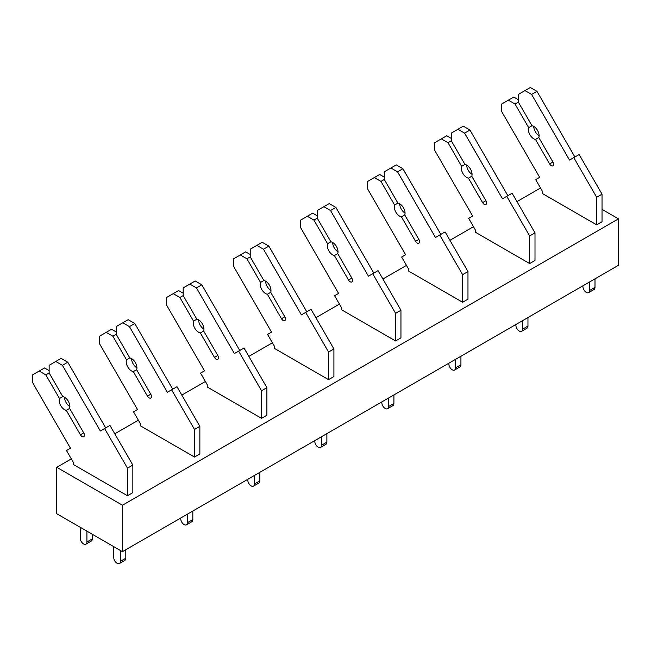 <?xml version="1.0" encoding="UTF-8"?>
<svg xmlns="http://www.w3.org/2000/svg" width="651" height="651" viewBox="0 0 651 651"><rect width="100%" height="100%" fill="white"/><g stroke="black" fill="none" stroke-linecap="round" stroke-linejoin="round"><path stroke-width="0.98" d="M122.445 551.666L122.445 505.225L56.759 467.304L56.759 513.737L122.445 551.666L618.45 265.299L618.45 218.858L122.445 505.225M540.517 188.009L516.959 201.607M473.489 226.703L449.931 240.309M406.46 265.405L382.902 279.002M339.431 304.098L315.873 317.704M272.403 342.8L248.845 356.398M205.374 381.494L181.816 395.1M138.346 420.196L114.788 433.794M71.325 458.89L56.759 467.304M618.45 218.858L602.029 209.378M529.637 263.557L529.637 235.955L535 232.863L535 260.457L529.637 263.557L480.967 235.459M462.609 302.251L462.609 274.657L467.971 271.557L467.971 299.159L462.609 302.251L413.938 274.152M395.58 340.953L395.58 313.351L400.943 310.258L400.943 337.853L395.58 340.953L346.91 312.854M328.552 379.647L328.552 352.053L333.914 348.952L333.914 376.555L328.552 379.647L279.881 351.548M261.531 418.349L261.531 390.746L266.894 387.654L266.894 415.257L261.531 418.349L212.853 390.25M194.503 457.043L194.503 429.448L199.865 426.348L199.865 453.95L194.503 457.043L145.824 428.944M127.474 495.745L127.474 468.142L132.837 465.05L132.837 492.652L127.474 495.745L78.795 467.646M547.996 196.757L596.666 224.855L596.666 197.261L573.783 157.632L569.519 160.089L531.607 94.419L524.966 90.587L518.334 94.419L518.334 102.077L515.014 103.997L508.382 100.164L501.742 103.997L501.742 111.655L539.663 177.332L535.675 179.627L542.373 191.223L542.373 193.51L549.411 197.578M518.334 99.717L513.745 97.072L508.382 100.164M518.334 102.077L531.989 125.724L528.669 127.645L515.014 103.997M539.101 135.685A7.584 4.378 60 0 1 533.739 126.4M535.488 139.452L538.808 137.54L552.935 162.009A3.32 1.912 60 0 1 552.935 165.834A3.32 1.912 60 0 1 549.615 163.922L535.488 139.452A7.584 4.378 60 0 1 529.947 134.781A7.584 4.378 60 0 1 528.669 127.645M531.989 125.724A7.584 4.378 60 0 1 537.531 130.403A7.584 4.378 60 0 1 538.808 137.54M574.882 156.997L536.969 91.319L530.329 87.494L524.966 90.587M536.969 91.319L531.607 94.419M596.666 224.855L602.029 221.763L602.029 194.161L579.146 154.531L573.783 157.632M602.029 194.161L596.666 197.261M594.99 278.84L594.99 287.36L589.627 290.452L589.627 281.94M589.627 290.452A4.736 2.734 60 0 1 588.65 292.625A4.736 2.734 60 0 1 584.997 291.355A4.736 2.734 60 0 1 582.922 286.586L582.922 285.805M594.99 287.36A4.736 2.734 60 0 1 594.005 289.524L588.65 292.625M482.383 236.272L475.344 232.212L475.344 229.925L468.655 218.329L472.634 216.026L434.713 150.357L434.713 142.691L446.716 135.766L451.306 138.419M507.853 195.691L469.941 130.021L463.3 126.188L451.306 133.113L451.306 140.779L447.986 142.691L441.354 138.866M451.306 140.779L464.96 164.426L461.64 166.339L447.986 142.691M472.073 174.387A7.584 4.378 60 0 1 466.71 165.094M468.46 178.154L471.78 176.234L485.906 200.703A3.32 1.912 60 0 1 485.906 204.536A3.32 1.912 60 0 1 482.586 202.624L468.46 178.154A7.584 4.378 60 0 1 462.918 173.475A7.584 4.378 60 0 1 461.64 166.339M464.96 164.426A7.584 4.378 60 0 1 470.502 169.097A7.584 4.378 60 0 1 471.78 176.234M469.941 130.021L464.578 133.113L457.938 129.289M535 232.863L512.117 193.233L502.491 198.791L464.578 133.113M529.637 235.955L506.755 196.325M527.961 317.542L527.961 326.053L522.598 329.154L522.598 320.634M522.598 329.154A4.736 2.734 60 0 1 521.622 331.318A4.736 2.734 60 0 1 517.968 330.049A4.736 2.734 60 0 1 515.901 325.28L515.901 324.507M527.961 326.053A4.736 2.734 60 0 1 526.985 328.226L521.622 331.318M415.354 274.974L408.315 270.906L408.315 268.619L401.626 257.023L405.606 254.728L367.685 189.05L367.685 181.393L379.688 174.468L384.277 177.113M440.825 234.393L402.912 168.715L396.272 164.89L390.909 167.982L384.277 171.815L384.277 179.473L380.957 181.393L374.325 177.56M384.277 179.473L397.932 203.12L394.612 205.041L380.957 181.393M405.044 213.08A7.584 4.378 60 0 1 399.681 203.796M401.431 216.848L404.751 214.936L418.878 239.405A3.32 1.912 60 0 1 418.878 243.238A3.32 1.912 60 0 1 415.558 241.318L401.431 216.848A7.584 4.378 60 0 1 395.889 212.177A7.584 4.378 60 0 1 394.612 205.041M397.932 203.12A7.584 4.378 60 0 1 403.474 207.799A7.584 4.378 60 0 1 404.751 214.936M402.912 168.715L397.549 171.815L390.909 167.982M467.971 271.557L445.089 231.927L435.462 237.485L397.549 171.815M462.609 274.657L439.726 235.027M460.932 356.235L460.932 364.755L455.57 367.848L455.57 359.336M455.57 367.848A4.736 2.734 60 0 1 454.593 370.02A4.736 2.734 60 0 1 450.94 368.751A4.736 2.734 60 0 1 448.873 363.982L448.873 363.201M460.932 364.755A4.736 2.734 60 0 1 459.956 366.92L454.593 370.02M348.326 313.668L341.287 309.607L341.287 307.321L334.598 295.725L338.577 293.422L300.664 227.752L300.664 220.087L312.659 213.162L317.249 215.815M373.796 273.086L335.883 207.417L329.243 203.584L317.249 210.509L317.249 218.175L313.928 220.087L307.296 216.262M317.249 218.175L330.903 241.822L327.583 243.734L313.928 220.087M338.015 251.782A7.584 4.378 60 0 1 332.653 242.489M334.402 255.55L337.723 253.63L351.849 278.099A3.32 1.912 60 0 1 351.849 281.932A3.32 1.912 60 0 1 348.529 280.02L334.402 255.55A7.584 4.378 60 0 1 328.861 250.871A7.584 4.378 60 0 1 327.583 243.734M330.903 241.822A7.584 4.378 60 0 1 336.445 246.493A7.584 4.378 60 0 1 337.723 253.63M335.883 207.417L330.521 210.509L323.889 206.684M400.943 310.258L378.068 270.629L368.433 276.187L330.521 210.509M395.58 313.351L372.706 273.721M393.904 394.937L393.904 403.449L388.541 406.55L388.541 398.03M388.541 406.55A4.736 2.734 60 0 1 387.565 408.714A4.736 2.734 60 0 1 383.911 407.445A4.736 2.734 60 0 1 381.844 402.676L381.844 401.903M393.904 403.449A4.736 2.734 60 0 1 392.927 405.622L387.565 408.714M281.297 352.37L274.266 348.301L274.266 346.015L267.569 334.419L271.548 332.124L233.636 266.446L233.636 258.789L245.63 251.864L250.22 254.508M306.767 311.788L268.855 246.111L262.223 242.286L250.22 249.211L250.22 256.868L246.9 258.789L240.268 254.956M250.22 256.868L263.875 280.516L260.555 282.436L246.9 258.789M270.987 290.476A7.584 4.378 60 0 1 265.624 281.191M267.374 294.244L270.694 292.332L284.821 316.801A3.32 1.912 60 0 1 284.821 320.634A3.32 1.912 60 0 1 281.501 318.713L267.374 294.244A7.584 4.378 60 0 1 261.832 289.573A7.584 4.378 60 0 1 260.555 282.436M263.875 280.516A7.584 4.378 60 0 1 269.416 285.195A7.584 4.378 60 0 1 270.694 292.332M268.855 246.111L263.492 249.211L256.86 245.378M333.914 348.952L311.04 309.323L301.413 314.881L263.492 249.211M328.552 352.053L305.677 312.423M326.883 433.631L326.883 442.151L321.521 445.243L321.521 436.731M321.521 445.243A4.736 2.734 60 0 1 320.536 447.416A4.736 2.734 60 0 1 316.882 446.147A4.736 2.734 60 0 1 314.815 441.378L314.815 440.597M326.883 442.151A4.736 2.734 60 0 1 325.899 444.316L320.536 447.416M214.277 391.064L207.238 387.003L207.238 384.717L200.541 373.121L204.52 370.818L166.607 305.148L166.607 297.483L178.602 290.558L183.191 293.21M239.747 350.482L201.826 284.812L195.194 280.98L183.191 287.905L183.191 295.57L179.879 297.483L173.239 293.658M183.191 295.57L196.846 319.218L193.526 321.13L179.879 297.483M203.958 329.178A7.584 4.378 60 0 1 198.596 319.893M200.345 332.946L203.665 331.025L217.792 355.495A3.32 1.912 60 0 1 217.792 359.328A3.32 1.912 60 0 1 214.472 357.415L200.345 332.946A7.584 4.378 60 0 1 194.804 328.267A7.584 4.378 60 0 1 193.526 321.13M196.846 319.218A7.584 4.378 60 0 1 202.388 323.889A7.584 4.378 60 0 1 203.665 331.025M201.826 284.812L196.464 287.905L189.832 284.08M266.894 387.654L244.011 348.025L234.384 353.583L196.464 287.905M261.531 390.746L238.648 351.117M259.855 472.333L259.855 480.845L254.492 483.945L254.492 475.425M254.492 483.945A4.736 2.734 60 0 1 253.508 486.11A4.736 2.734 60 0 1 249.854 484.84A4.736 2.734 60 0 1 247.787 480.072L247.787 479.299M259.855 480.845A4.736 2.734 60 0 1 258.87 483.018L253.508 486.11M147.248 429.766L140.209 425.705L140.209 423.41L133.512 411.814L137.491 409.52L99.579 343.842L99.579 336.185L111.573 329.26L116.163 331.904M172.718 389.184L134.798 323.514L128.166 319.682L116.163 326.607L116.163 334.272L112.851 336.185L106.211 332.352M116.163 334.272L129.818 357.92L126.497 359.832L112.851 336.185M136.93 367.872A7.584 4.378 60 0 1 131.567 358.587M133.317 371.64L136.637 369.727L150.763 394.197A3.32 1.912 60 0 1 150.763 398.03A3.32 1.912 60 0 1 147.443 396.109L133.317 371.64A7.584 4.378 60 0 1 127.775 366.969A7.584 4.378 60 0 1 126.497 359.832M129.818 357.92A7.584 4.378 60 0 1 135.359 362.591A7.584 4.378 60 0 1 136.637 369.727M134.798 323.514L129.435 326.607L122.803 322.774M199.865 426.348L176.982 386.718L167.356 392.276L129.435 326.607M194.503 429.448L171.62 389.819M192.826 511.035L192.826 519.547L187.464 522.639L187.464 514.127M187.464 522.639A4.736 2.734 60 0 1 186.479 524.812A4.736 2.734 60 0 1 182.825 523.542A4.736 2.734 60 0 1 180.758 518.774L180.758 518.001M192.826 519.547A4.736 2.734 60 0 1 191.842 521.711L186.479 524.812M80.219 468.46L73.181 464.399L73.181 462.112L66.483 450.516L70.463 448.213L32.55 382.544L32.55 374.878L44.545 367.953L49.142 370.606M105.69 427.878L67.769 362.208L61.137 358.375L49.142 365.309L49.142 372.966L45.822 374.878L39.182 371.054M49.142 372.966L62.789 396.614L59.477 398.526L45.822 374.878M69.901 406.574A7.584 4.378 60 0 1 64.539 397.289M66.296 410.342L69.608 408.421L83.735 432.891A3.32 1.912 60 0 1 83.735 436.723A3.32 1.912 60 0 1 80.423 434.811L66.296 410.342A7.584 4.378 60 0 1 60.746 405.663A7.584 4.378 60 0 1 59.477 398.526M62.789 396.614A7.584 4.378 60 0 1 68.331 401.285A7.584 4.378 60 0 1 69.608 408.421M67.769 362.208L62.406 365.301L55.774 361.476M132.837 465.05L109.954 425.42L100.327 430.978L62.406 365.301M127.474 468.142L104.591 428.513M125.798 549.729L125.798 558.241L120.435 561.341L120.435 550.502M120.435 561.341A4.736 2.734 60 0 1 119.45 563.506A4.736 2.734 60 0 1 115.797 562.236A4.736 2.734 60 0 1 113.73 557.468L113.73 546.637M125.798 558.241A4.736 2.734 60 0 1 124.813 560.413L119.45 563.506M92.279 534.251L92.279 538.898L86.917 541.99L86.917 531.151M86.917 541.99A4.736 2.734 60 0 1 85.94 544.163A4.736 2.734 60 0 1 82.286 542.893A4.736 2.734 60 0 1 80.219 538.117L80.219 527.286M92.279 538.898A4.736 2.734 60 0 1 91.303 541.062L85.94 544.163M552.935 162.009L549.615 163.922M485.906 200.703L482.586 202.624M418.878 239.405L415.558 241.318M351.849 278.099L348.529 280.02M284.821 316.801L281.501 318.713M217.792 355.495L214.472 357.415M150.763 394.197L147.443 396.109M83.735 432.891L80.423 434.811"/></g></svg>

